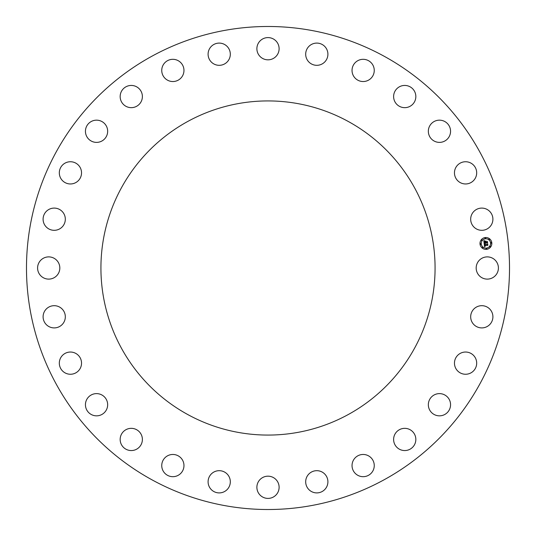 <?xml version="1.0" encoding="UTF-8"?>
<svg xmlns="http://www.w3.org/2000/svg" width="536" height="536" viewBox="0 0 536 536"><rect width="100%" height="100%" fill="white"/><g stroke="black" fill="none" stroke-linecap="round" stroke-linejoin="round"><path stroke-width="0.8" d="M497.046 273.327A11.115 11.115 0 0 0 492.618 258.245A11.115 11.115 0 0 0 477.536 262.674A11.115 11.115 0 0 0 481.965 277.755A11.115 11.115 0 0 0 497.046 273.327M56.052 383.789A241.515 241.515 0 0 0 383.789 479.948A241.515 241.515 0 0 0 479.948 152.211A241.515 241.515 0 0 0 152.211 56.052A241.515 241.515 0 0 0 56.052 383.789M414.623 348.099A167.078 167.078 0 0 0 348.099 121.377A167.078 167.078 0 0 0 121.377 187.901A167.078 167.078 0 0 0 187.901 414.623A167.078 167.078 0 0 0 414.623 348.099M492.483 222.226A11.115 11.115 0 0 0 484.819 208.511A11.115 11.115 0 0 0 471.097 216.182A11.115 11.115 0 0 0 478.769 229.897A11.115 11.115 0 0 0 492.483 222.226M476.672 173.423A11.115 11.115 0 0 0 466.146 161.758A11.115 11.115 0 0 0 454.474 172.284A11.115 11.115 0 0 0 465.007 183.949A11.115 11.115 0 0 0 476.672 173.423M450.394 129.357A11.115 11.115 0 0 0 437.537 120.325A11.115 11.115 0 0 0 428.505 133.189A11.115 11.115 0 0 0 441.363 142.221A11.115 11.115 0 0 0 450.394 129.357M414.971 92.246A11.115 11.115 0 0 0 400.425 86.303A11.115 11.115 0 0 0 394.483 100.855A11.115 11.115 0 0 0 409.028 106.798A11.115 11.115 0 0 0 414.971 92.246M372.178 63.952A11.115 11.115 0 0 0 356.675 61.392A11.115 11.115 0 0 0 354.115 76.903A11.115 11.115 0 0 0 369.619 79.455A11.115 11.115 0 0 0 372.178 63.952M324.159 45.882A11.115 11.115 0 0 0 308.475 46.84A11.115 11.115 0 0 0 309.433 62.531A11.115 11.115 0 0 0 325.118 61.573A11.115 11.115 0 0 0 324.159 45.882M273.327 38.954A11.115 11.115 0 0 0 258.245 43.383A11.115 11.115 0 0 0 262.674 58.464A11.115 11.115 0 0 0 277.755 54.036A11.115 11.115 0 0 0 273.327 38.954M222.226 43.517A11.115 11.115 0 0 0 208.511 51.181A11.115 11.115 0 0 0 216.182 64.903A11.115 11.115 0 0 0 229.897 57.231A11.115 11.115 0 0 0 222.226 43.517M173.423 59.328A11.115 11.115 0 0 0 161.758 69.854A11.115 11.115 0 0 0 172.284 81.526A11.115 11.115 0 0 0 183.949 70.993A11.115 11.115 0 0 0 173.423 59.328M129.357 85.606A11.115 11.115 0 0 0 120.325 98.463A11.115 11.115 0 0 0 133.189 107.495A11.115 11.115 0 0 0 142.221 94.638A11.115 11.115 0 0 0 129.357 85.606M92.246 121.029A11.115 11.115 0 0 0 86.303 135.575A11.115 11.115 0 0 0 100.855 141.517A11.115 11.115 0 0 0 106.798 126.972A11.115 11.115 0 0 0 92.246 121.029M63.952 163.822A11.115 11.115 0 0 0 61.392 179.326A11.115 11.115 0 0 0 76.903 181.885A11.115 11.115 0 0 0 79.455 166.381A11.115 11.115 0 0 0 63.952 163.822M45.882 211.841A11.115 11.115 0 0 0 46.84 227.525A11.115 11.115 0 0 0 62.531 226.567A11.115 11.115 0 0 0 61.573 210.883A11.115 11.115 0 0 0 45.882 211.841M38.954 262.674A11.115 11.115 0 0 0 43.383 277.755A11.115 11.115 0 0 0 58.464 273.327A11.115 11.115 0 0 0 54.036 258.245A11.115 11.115 0 0 0 38.954 262.674M43.517 313.774A11.115 11.115 0 0 0 51.181 327.489A11.115 11.115 0 0 0 64.903 319.818A11.115 11.115 0 0 0 57.231 306.103A11.115 11.115 0 0 0 43.517 313.774M59.328 362.577A11.115 11.115 0 0 0 69.854 374.242A11.115 11.115 0 0 0 81.526 363.716A11.115 11.115 0 0 0 70.993 352.052A11.115 11.115 0 0 0 59.328 362.577M85.606 406.643A11.115 11.115 0 0 0 98.463 415.675A11.115 11.115 0 0 0 107.495 402.811A11.115 11.115 0 0 0 94.638 393.779A11.115 11.115 0 0 0 85.606 406.643M121.029 443.754A11.115 11.115 0 0 0 135.575 449.697A11.115 11.115 0 0 0 141.517 435.145A11.115 11.115 0 0 0 126.972 429.202A11.115 11.115 0 0 0 121.029 443.754M163.822 472.048A11.115 11.115 0 0 0 179.326 474.608A11.115 11.115 0 0 0 181.885 459.097A11.115 11.115 0 0 0 166.381 456.545A11.115 11.115 0 0 0 163.822 472.048M211.841 490.118A11.115 11.115 0 0 0 227.525 489.16A11.115 11.115 0 0 0 226.567 473.469A11.115 11.115 0 0 0 210.883 474.427A11.115 11.115 0 0 0 211.841 490.118M262.674 497.046A11.115 11.115 0 0 0 277.755 492.618A11.115 11.115 0 0 0 273.327 477.536A11.115 11.115 0 0 0 258.245 481.965A11.115 11.115 0 0 0 262.674 497.046M313.774 492.483A11.115 11.115 0 0 0 327.489 484.819A11.115 11.115 0 0 0 319.818 471.097A11.115 11.115 0 0 0 306.103 478.769A11.115 11.115 0 0 0 313.774 492.483M362.577 476.672A11.115 11.115 0 0 0 374.242 466.146A11.115 11.115 0 0 0 363.716 454.474A11.115 11.115 0 0 0 352.052 465.007A11.115 11.115 0 0 0 362.577 476.672M406.643 450.394A11.115 11.115 0 0 0 415.675 437.537A11.115 11.115 0 0 0 402.811 428.505A11.115 11.115 0 0 0 393.779 441.363A11.115 11.115 0 0 0 406.643 450.394M443.754 414.971A11.115 11.115 0 0 0 449.697 400.425A11.115 11.115 0 0 0 435.145 394.483A11.115 11.115 0 0 0 429.202 409.028A11.115 11.115 0 0 0 443.754 414.971M472.048 372.178A11.115 11.115 0 0 0 474.608 356.675A11.115 11.115 0 0 0 459.097 354.115A11.115 11.115 0 0 0 456.545 369.619A11.115 11.115 0 0 0 472.048 372.178M490.118 324.159A11.115 11.115 0 0 0 489.16 308.475A11.115 11.115 0 0 0 473.469 309.433A11.115 11.115 0 0 0 474.427 325.118A11.115 11.115 0 0 0 490.118 324.159M485.248 237.555A5.929 5.929 0 0 0 480.022 244.108A5.929 5.929 0 0 0 486.574 249.334A5.929 5.929 0 0 0 491.8 242.781A5.929 5.929 0 0 0 485.248 237.555M486.433 248.088A4.67 4.67 0 0 0 490.554 242.922A4.67 4.67 0 0 0 485.388 238.808A4.67 4.67 0 0 0 481.274 243.967A4.67 4.67 0 0 0 486.433 248.088M484.189 243.659L484.973 243.927L484.524 244.892L487.566 244.275L487.7 245.455L484.799 245.414L485.234 246.118L484.604 245.434L485.281 246.259L484.524 246.728L484.189 243.659M484.343 243.491L485.073 243.82L484.343 243.491M484.752 244.148L484.718 244.691L487.304 244.403L487.74 243.94L487.887 245.254L487.686 244.088L484.651 244.785L484.752 244.148M483.82 240.738L484.645 241.073L484.243 242.52L485.442 242.386L484.363 242.346L484.504 241.247L484.423 242.279L485.422 242.165L484.892 241.414L485.971 241.294L485.663 242.359L487.258 241.85L487.398 243.11L487.016 242.728L485.911 242.855L486.052 243.237L485.717 242.875L485.924 243.371L485.502 242.902L484.122 243.404L483.82 240.738M484.048 240.584L484.799 240.899L484.048 240.584M486.078 241.086L484.933 241.287L486.078 241.086M485.851 242.118L487.465 241.475L487.633 242.962L487.412 241.629L485.79 242.185L485.79 241.589L485.851 242.118M480.685 244.396A0.362 0.362 0 0 0 481.006 244.001A0.362 0.362 0 0 0 480.604 243.686A0.362 0.362 0 0 0 480.29 244.081A0.362 0.362 0 0 0 480.685 244.396M485.361 238.54A0.362 0.362 0 0 0 485.676 238.145A0.362 0.362 0 0 0 485.281 237.823A0.362 0.362 0 0 0 484.959 238.225A0.362 0.362 0 0 0 485.361 238.54M481.81 240.503A0.362 0.362 0 0 0 482.125 240.101A0.362 0.362 0 0 0 481.73 239.786A0.362 0.362 0 0 0 481.415 240.182A0.362 0.362 0 0 0 481.81 240.503M491.217 243.21A0.362 0.362 0 0 0 491.532 242.815A0.362 0.362 0 0 0 491.137 242.5A0.362 0.362 0 0 0 490.822 242.895A0.362 0.362 0 0 0 491.217 243.21M489.254 239.659A0.362 0.362 0 0 0 489.576 239.264A0.362 0.362 0 0 0 489.174 238.949A0.362 0.362 0 0 0 488.859 239.344A0.362 0.362 0 0 0 489.254 239.659M486.467 248.356A0.362 0.362 0 0 0 486.145 248.751A0.362 0.362 0 0 0 486.547 249.066A0.362 0.362 0 0 0 486.862 248.671A0.362 0.362 0 0 0 486.467 248.356M482.568 247.23A0.362 0.362 0 0 0 482.253 247.632A0.362 0.362 0 0 0 482.648 247.947A0.362 0.362 0 0 0 482.963 247.552A0.362 0.362 0 0 0 482.568 247.23M490.011 246.393A0.362 0.362 0 0 0 489.696 246.788A0.362 0.362 0 0 0 490.092 247.109A0.362 0.362 0 0 0 490.413 246.707A0.362 0.362 0 0 0 490.011 246.393"/></g></svg>
